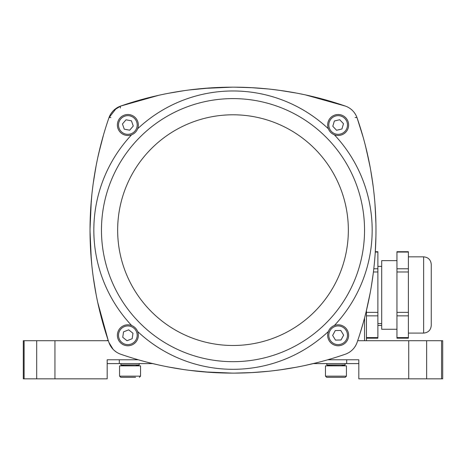<?xml version="1.0" encoding="UTF-8"?>
<svg xmlns="http://www.w3.org/2000/svg" width="466" height="466" viewBox="0 0 466 466"><rect width="100%" height="100%" fill="white"/><g stroke="black" fill="none" stroke-linecap="round" stroke-linejoin="round"><path stroke-width="0.7" d="M375.276 252.059L377.885 252.059L377.885 251.722L375.299 251.722L375.835 239.949M377.885 252.059L377.885 268.783L373.796 268.783M373.417 271.987L377.885 271.987L377.885 268.783M377.885 271.987L377.885 312.36L366.445 312.36M366.445 315.849L377.885 315.849L377.885 312.36M377.885 315.849L377.885 337.6L366.445 337.6M396.945 337.6L396.945 338.188L408.385 338.188L408.385 337.6L396.945 337.6L396.945 315.849L408.385 315.849L408.385 337.6M408.385 337.85L408.385 338.188M396.945 252.059L408.385 252.059L408.385 251.722L396.945 251.722L396.945 315.849M408.385 252.059L408.385 268.783L396.945 268.783M396.945 271.987L408.385 271.987L408.385 268.783M408.385 271.987L408.385 312.36L396.945 312.36M408.385 315.849L408.385 312.36M431.26 325.385L431.26 264.455C430.811 259.824 428.266 257.279 423.635 256.83L423.635 333.085C428.266 332.631 430.811 330.091 431.26 325.46L431.26 325.385M396.945 260.64L381.695 260.64L381.695 329.27L396.945 329.27M135.886 365.734A32.789 32.789 0 0 0 139.206 364.954L120.904 364.954A32.789 32.789 0 0 0 124.23 365.734L136.159 365.851M132.81 377.291L120.717 377.291L119.57 376.144L119.57 365.851L140.54 365.851L140.54 376.144L119.57 376.144L120.717 377.291L135.559 377.291M341.77 365.734A32.789 32.789 0 0 0 345.096 364.954L326.794 364.954A32.789 32.789 0 0 0 330.114 365.734L342.044 365.851M325.46 365.851L346.43 365.851L346.43 376.144L325.46 376.144L326.602 377.291L345.283 377.291L326.602 377.291L325.46 376.144L325.46 365.851M107.18 363.585L152.685 363.585L156.465 364.47M305.282 365.42L313.315 363.585L358.82 363.585M326.794 364.954L326.794 363.585M346.687 363.585L346.687 359.775L358.82 359.775L358.82 378.835L442.7 378.835L442.7 340.71L357.672 340.71L364.54 340.71L364.54 317.998M119.313 363.585L119.313 359.775L107.18 359.775L138.239 359.775M327.761 359.775L358.82 359.775M131.715 345.032A10.485 10.485 0 0 0 134.365 327.068A10.485 10.485 0 0 0 117.484 333.755A10.485 10.485 0 0 0 131.715 345.032M132.169 338.7L127.055 340.728L122.739 337.308L123.542 331.868L128.657 329.841L132.973 333.26L132.169 338.7M117.962 128.465A10.485 10.485 0 0 0 135.804 131.831A10.485 10.485 0 0 0 129.804 114.694A10.485 10.485 0 0 0 117.962 128.465M124.265 129.169L122.447 123.973L126.036 119.803L131.441 120.822L133.264 126.018L129.676 130.189L124.265 129.169M347.351 340.302A10.485 10.485 0 0 0 337.891 324.802A10.485 10.485 0 0 0 329.194 340.745A10.485 10.485 0 0 0 347.351 340.302M343.646 335.147L341.013 339.982L335.508 340.116L332.642 335.421L335.275 330.586L340.78 330.452L343.646 335.147M335.706 114.799A10.485 10.485 0 0 0 330.534 132.204A10.485 10.485 0 0 0 348.195 127.987A10.485 10.485 0 0 0 335.706 114.799M334.361 121.003L339.714 119.721L343.494 123.717L341.928 128.989L336.574 130.27L332.794 126.274L334.361 121.003M97.72 302.422L108.135 340.157L106.796 340.71L108.328 340.71L23.3 340.71L23.3 378.835L107.18 378.835L107.18 359.775M442.7 340.71L442.7 378.835M158.562 95.332L120.694 106.062A3.815 1.054 70.9 0 0 120.432 108.025M113.78 110.273L120.694 106.062A343.145 343.145 0 0 1 345.306 106.062L305.585 94.93M282.291 90.719L272.103 89.396M252.828 87.736L234.975 87.171M211.523 87.835L189.278 89.961M355.115 117.572A3.815 1.054 -19.1 0 1 357.078 117.834A343.145 343.145 0 0 1 357.078 342.446A19.065 19.065 0 0 1 345.306 354.218A343.145 343.145 0 0 1 120.694 354.218A19.065 19.065 0 0 1 108.922 342.446A343.145 343.145 0 0 1 108.922 117.834A3.815 1.054 19.1 0 1 110.885 117.572M355.803 114.951L354.702 113.168M119.378 106.574L117.939 107.267M116.401 108.188L108.922 117.834A19.065 19.065 0 0 1 120.694 106.062M375.922 224.006L375.258 207.947M373.219 186.744L371.437 174.494M370.161 167.23L366.125 148.497M363.13 137.126L357.078 117.834A19.065 19.065 0 0 0 345.306 106.062M103.475 135.006L98.67 153.605M96.171 165.488L93.561 180.977M91.278 200.852L90.025 229.295M90.503 248.314L91.843 265.422M93.206 276.787L95.955 293.679M168.348 366.969L183.837 369.579M203.712 371.862L232.155 373.115M251.174 372.637L268.282 371.297M279.647 369.934L296.539 367.185M318.383 362.327L305.585 365.35M282.291 369.561L272.103 370.884M252.828 372.544L234.975 373.109M211.523 372.445L189.278 370.319M158.562 364.948L148.794 362.624M355.803 345.329L354.702 347.112M119.378 353.706L117.939 353.012M116.401 352.092L114.222 350.415M113.133 349.36L108.922 342.446M365.402 145.608L369.468 163.607M370.75 170.48L373.027 185.241M374.949 203.625L375.835 220.331M375.922 236.274L375.258 252.333M373.219 273.536L371.437 285.786M370.161 293.05L366.125 311.783M363.13 323.154L359.81 334.221M103.475 325.274L98.67 306.675M96.171 294.792L93.561 279.303M91.278 259.428L90.025 230.985M90.503 211.966L91.843 194.858M93.206 183.493L95.955 166.601M97.72 157.858L100.557 145.759M109.434 116.517L110.127 115.079M111.048 113.541L112.725 111.362M137.866 100.615L156.465 95.81M168.348 93.311L183.837 90.701M203.712 88.418L232.155 87.165M251.174 87.643L268.282 88.983M279.647 90.346L296.539 93.095M305.282 94.86L317.381 97.697M106.796 340.71L108.275 340.559L106.796 340.71M366.445 340.71L366.445 310.455M364.54 230.14A131.54 131.54 0 0 0 167.23 116.226A131.54 131.54 0 0 0 167.23 344.054A131.54 131.54 0 0 0 364.54 230.14M131.296 343.966A9.343 9.343 0 0 1 118.614 333.924A9.343 9.343 0 0 1 133.655 327.965A9.343 9.343 0 0 1 131.296 343.966M119.04 128.086A9.343 9.343 0 0 1 129.589 115.818A9.343 9.343 0 0 1 134.936 131.086A9.343 9.343 0 0 1 119.04 128.086M346.343 339.755A9.343 9.343 0 0 1 330.173 340.151A9.343 9.343 0 0 1 337.914 325.944A9.343 9.343 0 0 1 346.343 339.755M335.974 115.912A9.343 9.343 0 0 1 347.1 127.661A9.343 9.343 0 0 1 331.361 131.418A9.343 9.343 0 0 1 335.974 115.912M24.121 378.835L24.121 340.71M54.941 378.835L54.941 340.71M36.697 340.71L36.697 378.835M441.552 340.71L441.552 378.835M408.723 340.71L408.723 378.835M426.64 378.835L426.64 340.71M334.349 325.513A139.165 139.165 0 0 0 334.349 134.767M328.373 128.791A139.165 139.165 0 0 0 137.627 128.791M131.651 134.767A139.165 139.165 0 0 0 131.651 325.513M137.627 331.489A139.165 139.165 0 0 0 328.373 331.489M348.347 230.14A115.347 115.347 0 0 1 233 345.487A115.347 115.347 0 0 1 117.653 230.14A115.347 115.347 0 0 1 233 114.793A115.347 115.347 0 0 1 348.347 230.14M377.885 338.188L366.445 338.188M408.385 333.085L423.635 333.085M408.385 256.83L423.635 256.83M381.695 266.36L377.885 266.36M381.695 323.55L377.885 323.55M140.54 376.144L139.398 377.291M346.43 376.144L345.283 377.291M139.206 364.954L139.206 363.585M120.904 364.954L120.904 363.585M345.096 364.954L345.096 363.585M377.885 325.46L381.695 325.46L377.885 325.46"/></g></svg>
